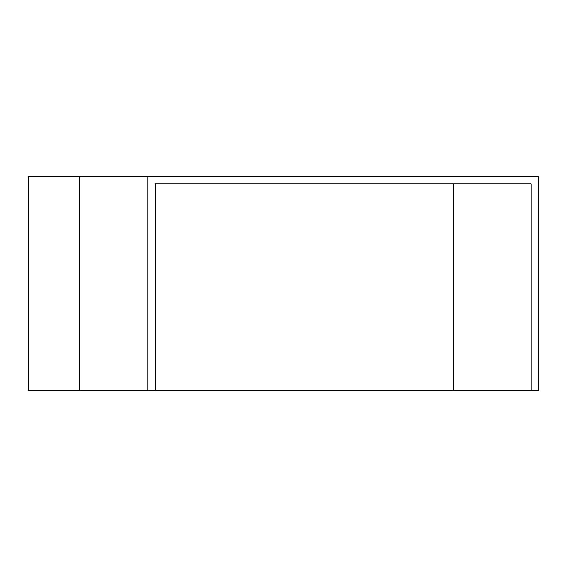 <?xml version="1.0" encoding="UTF-8"?>
<svg xmlns="http://www.w3.org/2000/svg" width="567" height="567" viewBox="0 0 567 567"><rect width="100%" height="100%" fill="white"/><g stroke="black" fill="none" stroke-linecap="round" stroke-linejoin="round"><path stroke-width="0.85" d="M453.26 390.578L453.26 183.935L155.415 183.935L531.137 183.935L531.137 390.578L28.35 390.578L28.35 176.422L147.895 176.422L147.895 390.578M531.137 390.578L538.65 390.578L538.65 176.422L147.895 176.422M155.415 183.935L155.415 390.578M79.586 176.422L79.586 390.578"/></g></svg>
